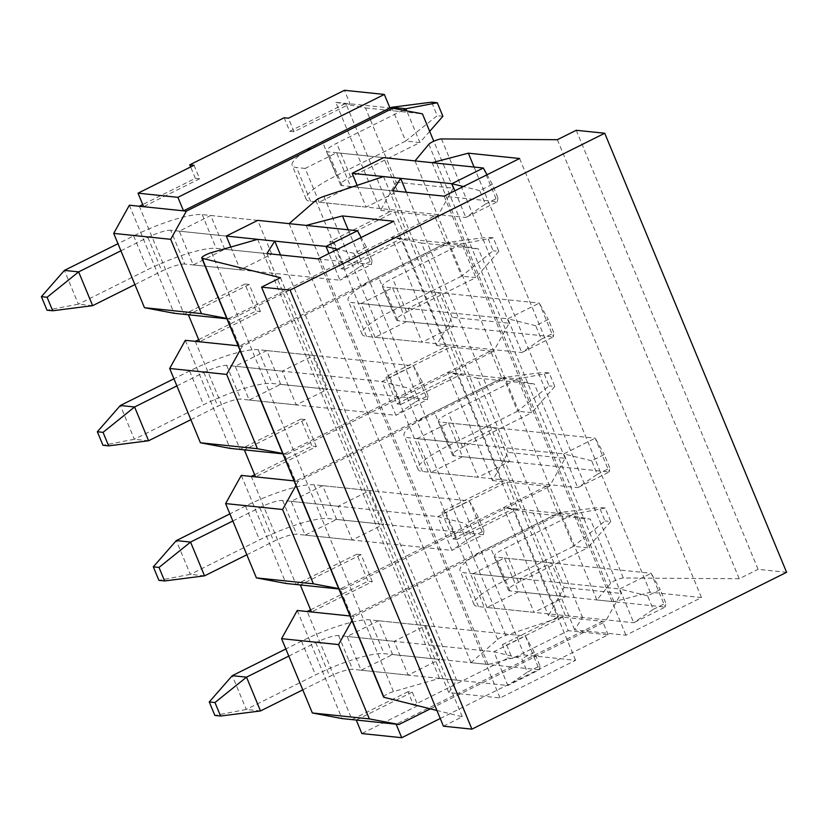 <?xml version="1.0" encoding="UTF-8"?>
<svg xmlns="http://www.w3.org/2000/svg" width="828" height="828" viewBox="0 0 828 828"><rect width="100%" height="100%" fill="white"/><g stroke="black" fill="none" stroke-linecap="round" stroke-linejoin="round"><path stroke-width="0.62" stroke-dasharray="4.14 3.1" d="M502.399 644.629L558.414 616.705L562.678 617.15L568.277 630.667L512.263 658.581L507.988 658.136L502.399 644.629L506.674 645.074L562.678 617.15L605.413 621.6L430.394 708.84M413.586 705.197L417.861 705.632L412.261 692.125L407.997 691.68L413.586 705.197L507.988 658.136M407.997 691.68L351.983 719.604L307.209 611.53M310.603 609.843L368.015 581.225L372.289 581.67L311.483 611.975M372.289 581.67L361.101 554.646L356.827 554.201L368.015 581.225M356.827 554.201L296.02 584.506L251.257 476.431M254.641 474.744L312.063 446.126L316.337 446.571L255.531 476.876M316.337 446.571L305.139 419.558L300.874 419.113L312.063 446.126M300.874 419.113L240.068 449.418L195.294 341.343M198.689 339.656L256.1 311.038L260.375 311.483L199.569 341.788M260.375 311.483L249.187 284.459L244.912 284.014L256.1 311.038M244.912 284.014L184.106 314.329L139.342 206.255M194.031 165.269L199.631 178.776L195.356 178.331L142.726 204.557M195.356 178.331L190.647 166.956M284.159 117.762L289.759 131.279L345.773 103.355L390.537 211.43L329.73 241.735L334.005 242.18L394.811 211.875L437.546 216.325L231.115 319.215L226.748 318.397M334.005 242.18L345.193 269.204L340.929 268.758L329.73 241.735M340.929 268.758L401.725 238.454L446.499 346.518L385.693 376.833L389.967 377.278L450.763 346.963L493.498 351.414L287.068 454.313L282.71 453.485M389.967 377.278L401.156 404.292L396.881 403.847L385.693 376.833M396.881 403.847L457.687 373.542L502.451 481.617L441.645 511.921L445.919 512.366L506.726 482.062L549.461 486.512L343.03 589.401L338.662 588.584M445.919 512.366L457.108 539.39L452.844 538.945L441.645 511.921M452.844 538.945L513.639 508.63L558.414 616.705L548.436 615.67L564.096 587.487L533.325 513.194L590.302 519.115L621.083 593.417L605.413 621.6M336.644 519.435L322.661 485.663L291.187 501.354L305.18 535.126L336.644 519.435L383.654 524.331L352.19 540.022L338.197 506.25L369.661 490.559L383.654 524.331M224.73 249.259L210.747 215.487L179.272 231.167L193.266 264.939L224.73 249.259L271.739 254.144L240.275 269.835L230.826 247.044M319.132 202.198L305.149 168.426L336.613 152.745L350.606 186.517L319.132 202.198L366.142 207.093L357.137 185.348M431.046 472.384L417.064 438.612L448.528 422.922L462.521 456.704L431.046 472.384L478.056 477.28L464.073 443.508L495.537 427.817L509.53 461.589L478.056 477.28M487.009 607.473L473.016 573.7L504.49 558.02L518.473 591.792L487.009 607.473L534.019 612.368L520.025 578.596L551.489 562.916L565.483 596.688L534.019 612.368M375.094 337.296L361.101 303.524L392.575 287.834L406.558 321.606L375.094 337.296L422.104 342.181L408.111 308.409L439.575 292.729L453.568 326.501L422.104 342.181M280.692 384.347L266.699 350.575L235.235 366.255L249.218 400.038L280.692 384.347L327.702 389.243L296.227 404.923L282.244 371.151L313.709 355.471L327.702 389.243M392.607 654.534L378.613 620.762L347.149 636.442L361.132 670.214L392.607 654.534L439.616 659.43L408.142 675.11L394.159 641.338L425.623 625.647L439.616 659.43M335.806 102.32L365.448 107.909L396.229 182.212L380.569 210.395L335.806 102.32L389.926 107.95M289.759 131.279L294.033 131.724L350.047 103.8L344.448 90.293M457.108 539.39L517.914 509.075L557.834 513.319L351.403 616.208L340.142 589.019L546.573 486.129L557.803 513.225L590.302 519.115M560.649 513.526L354.218 616.425L351.91 620.565M440.248 718.507L608.166 634.817L568.277 630.667M417.861 705.632L361.846 733.556M608.166 634.817L602.567 621.3L396.136 724.2M508.144 452.399L477.363 378.096L447.71 372.507L492.484 480.582L508.144 452.399L565.12 458.329L549.461 486.512M565.12 458.329L534.35 384.026L504.697 378.437L298.266 481.327L295.958 485.477M452.181 317.31L421.411 243.008L391.758 237.408L436.522 345.483L452.181 317.31L509.168 323.241L493.498 351.414M509.168 323.241L478.387 248.938L448.735 243.339L242.304 346.239L240.006 350.389M396.229 182.212L453.206 188.142L437.546 216.325M453.206 188.142L433.779 141.246M336.613 152.745L383.623 157.631L397.616 191.403L366.142 207.093M210.747 215.487L257.746 220.372L271.739 254.144M129.375 205.209L174.139 313.284M185.327 340.308L230.091 448.383M241.29 475.396L286.053 583.471M297.242 610.495L342.005 718.569M533.325 513.194L503.672 507.595L548.436 615.67M380.569 210.395L394.811 211.875L405.999 238.899L448.735 243.339M345.193 269.204L405.999 238.899L391.758 237.408M249.187 284.459L188.38 314.775M436.522 345.483L450.763 346.963L461.962 373.987L504.697 378.437M401.156 404.292L461.962 373.987L447.71 372.507M305.139 419.558L244.343 449.863M492.484 480.582L506.726 482.062L517.914 509.075L503.672 507.595M361.101 554.646L300.295 584.951M305.149 168.426L296.6 167.535A55.9 10.867 157.5 0 1 292.16 165.403A55.9 10.867 157.5 0 1 322.434 141.785L390.247 107.982M350.606 186.517L397.616 191.403M361.101 303.524L408.111 308.409M392.575 287.834L439.575 292.729M406.558 321.606L453.568 326.501M417.064 438.612L464.073 443.508M448.528 422.922L495.537 427.817M462.521 456.704L509.53 461.589M473.016 573.7L520.025 578.596M504.49 558.02L551.489 562.916M518.473 591.792L565.483 596.688M477.363 378.096L534.35 384.026M421.411 243.008L478.387 248.938M365.448 107.909L422.435 113.84M564.096 587.487L621.083 593.417M445.919 243.132L239.489 346.021L228.228 318.832L434.659 215.942L445.919 243.132L448.776 243.422M434.659 215.942L437.515 216.243M228.228 318.832L231.084 319.132M239.489 346.021L242.345 346.321M226.913 318.78L231.115 319.215M238.102 345.793L242.304 346.239M501.882 378.22L295.451 481.12L284.19 453.93L490.621 351.031L501.882 378.22L504.728 378.52M490.621 351.031L493.467 351.331M284.19 453.93L287.037 454.23M295.451 481.12L298.297 481.41M282.865 453.868L287.068 454.313M294.054 480.892L298.266 481.327M546.573 486.129L549.419 486.419M557.834 513.319L560.691 513.608M340.142 589.019L342.999 589.319M351.403 616.208L354.26 616.508M338.828 588.967L343.03 589.401M350.016 615.98L354.218 616.425M179.272 231.167L226.282 236.063L170.723 230.277L184.716 264.049L339.987 280.216L328.944 253.554M193.266 264.939L240.275 269.835M266.699 350.575L313.709 355.471M235.235 366.255L282.244 371.151M249.218 400.038L296.227 404.923M322.661 485.663L369.661 490.559M291.187 501.354L338.197 506.25M305.18 535.126L352.19 540.022M378.613 620.762L425.623 625.647M347.149 636.442L394.159 641.338M361.132 670.214L408.142 675.11M199.631 178.776L143.617 206.7M412.261 692.125L356.257 720.049M294.033 131.724L288.434 118.207M506.674 645.074L512.263 658.581M485.343 204.112L497.928 197.84L492.339 184.333L479.754 190.606L485.343 204.112L465.853 217.474L310.593 201.307A55.9 10.867 157.5 0 1 306.143 199.175A55.9 10.867 157.5 0 1 336.427 175.557L405.658 141.05L419.899 142.53L350.668 177.037A18.63 3.622 -22.5 0 0 340.577 184.913A18.63 3.622 -22.5 0 0 342.057 185.627L497.328 201.784L465.853 217.474L454.81 190.813M391.665 107.278L405.658 141.05L437.194 115.682L431.605 102.165M442.897 116.272L437.194 115.682M429.691 131.362L419.899 142.53L406.796 110.89M403.05 110.186L336.675 143.265A18.63 3.622 -22.5 0 0 326.584 151.141A18.63 3.622 -22.5 0 0 328.064 151.855L383.623 157.631M483.335 168.012L497.328 201.784L497.928 197.84M479.754 190.606L463.369 186.548M492.339 184.333L487.05 174.739M541.305 339.211L553.891 332.939L548.291 319.422L535.706 325.694L541.305 339.211L521.816 352.562L366.545 336.406A55.9 10.867 157.5 0 1 362.105 334.264A55.9 10.867 157.5 0 1 392.379 310.655L461.61 276.148L475.852 277.628L406.631 312.135A18.63 3.622 -22.5 0 0 396.529 320.001A18.63 3.622 -22.5 0 0 398.02 320.715L553.28 336.882L521.816 352.562L507.823 318.79L352.562 302.634A55.9 10.867 157.5 0 1 348.112 300.492A55.9 10.867 157.5 0 1 378.396 276.873L447.627 242.366L461.61 276.148L493.157 250.77L487.557 237.263L493.26 237.853L498.849 251.36L493.157 250.77M498.849 251.36L475.852 277.628L461.869 243.856L392.638 278.363A18.63 3.622 -22.5 0 0 382.546 286.229A18.63 3.622 -22.5 0 0 384.026 286.943L539.297 303.1L553.28 336.882L553.891 332.939M493.26 237.853L461.869 243.856L447.627 242.366L487.557 237.263M535.706 325.694L507.823 318.79L539.297 303.1L548.291 319.422M366.462 247.075L353.877 253.347L359.476 266.854L372.062 260.582L366.462 247.075L361.174 237.481M257.746 220.372L202.198 214.597A55.9 10.867 -22.5 0 0 133.629 235.897L117.98 243.701M357.468 230.753L371.451 264.525L216.191 248.369A55.9 10.867 -22.5 0 0 147.612 269.669L78.391 304.176L64.398 270.404M120.919 250.812L147.87 237.377A18.63 3.622 157.5 0 1 170.723 230.277M134.912 284.584L161.864 271.149A18.63 3.622 157.5 0 1 184.716 264.049M92.632 305.656L78.391 304.176L46.999 310.179M372.062 260.582L371.451 264.525L339.987 280.216L359.476 266.854M353.877 253.347L337.493 249.29M576.247 130.286L758.106 569.333L786.6 572.293M443.435 726.187L462.314 716.769L436.915 710.465M383.602 697.062A7.452 1.449 157.5 0 1 386.572 694.475A7.452 1.449 157.5 0 1 393.466 691.618L439.513 678.38L456.611 680.15L448.797 692.612L500.071 697.952L575.595 660.309L524.31 654.969L488.075 664.47L470.987 662.69L497.669 639.475A7.452 1.449 157.5 0 1 505.784 635.428L565.389 615.639L582.477 617.419L574.663 629.87L625.947 635.211L701.471 597.568L650.187 592.227L613.952 601.728L596.853 599.948L610.681 583.357A7.452 1.449 157.5 0 1 616.508 579.91A7.452 1.449 157.5 0 1 623.349 577.996L739.228 578.741L758.106 569.333M280.454 277.722L462.314 716.769M257.653 239.323L439.513 678.38M280.495 254.972L456.611 680.15M266.926 253.565L448.797 692.612M318.211 258.895L500.071 697.952M393.735 221.252L575.595 660.309M348.205 229.791L524.31 654.969M306.215 225.423L488.075 664.47M289.127 223.643L470.987 662.69M383.53 176.581L565.389 615.639M406.362 192.231L582.477 617.419M392.803 190.823L574.663 629.87M444.087 196.164L625.947 635.211M519.611 158.51L701.471 597.568M474.071 167.049L650.187 592.227M432.092 162.681L613.952 601.728M414.994 160.901L596.853 599.948M557.368 139.694L739.228 578.741M422.425 382.163L409.839 388.435L415.428 401.953L428.014 395.67L422.425 382.163L413.42 365.841L258.15 349.685A55.9 10.867 -22.5 0 0 189.581 370.985L173.932 378.789M190.875 419.682L217.816 406.248A18.63 3.622 157.5 0 1 240.679 399.148L395.939 415.304L381.956 381.532L413.42 365.841L427.414 399.613L272.143 383.457A55.9 10.867 -22.5 0 0 203.574 404.757L134.343 439.264L120.35 405.492M176.881 385.9L203.833 372.476A18.63 3.622 157.5 0 1 226.686 365.365L381.956 381.532L409.839 388.435M148.585 440.755L134.343 439.264L102.951 445.267M428.014 395.67L427.414 399.613L395.939 415.304L415.428 401.953M597.257 474.299L609.843 468.027L604.254 454.52L591.668 460.792L597.257 474.299L577.768 487.651L422.508 471.494A55.9 10.867 157.5 0 1 418.057 469.362A55.9 10.867 157.5 0 1 448.341 445.743L517.572 411.237L531.814 412.717L462.583 447.224A18.63 3.622 -22.5 0 0 452.492 455.1A18.63 3.622 -22.5 0 0 453.972 455.814L609.242 471.97L577.768 487.651L563.785 453.879L408.514 437.722A55.9 10.867 157.5 0 1 404.074 435.59A55.9 10.867 157.5 0 1 434.348 411.971L503.579 377.464L517.572 411.237L549.109 385.869L543.52 372.352L549.212 372.952L554.812 386.459L549.109 385.869M554.812 386.459L531.814 412.717L517.821 378.945L448.59 413.451A18.63 3.622 -22.5 0 0 438.498 421.328A18.63 3.622 -22.5 0 0 439.978 422.042L595.249 438.198L609.242 471.97L609.843 468.027M549.212 372.952L517.821 378.945L503.579 377.464L543.52 372.352M591.668 460.792L563.785 453.879L595.249 438.198L604.254 454.52M478.377 517.262L465.791 523.534L471.391 537.041L483.976 530.769L478.377 517.262L469.372 500.94L314.112 484.773A55.9 10.867 -22.5 0 0 245.543 506.084L229.894 513.877M246.827 554.77L273.778 541.336A18.63 3.622 157.5 0 1 296.631 534.236L451.902 550.392L437.909 516.62L469.372 500.94L483.366 534.712L328.095 518.556A55.9 10.867 -22.5 0 0 259.526 539.856L190.305 574.363L176.312 540.591M232.834 520.998L259.785 507.564A18.63 3.622 157.5 0 1 282.638 500.464L437.909 516.62L465.791 523.534M204.547 575.843L190.305 574.363L158.914 580.356M483.976 530.769L483.366 534.712L451.902 550.392L471.391 537.041M653.22 609.398L665.805 603.115L660.206 589.608L647.62 595.881L653.22 609.398L633.73 622.749L478.46 606.582A55.9 10.867 157.5 0 1 474.02 604.45A55.9 10.867 157.5 0 1 504.293 580.832L573.525 546.325L587.766 547.815L518.545 582.322A18.63 3.622 -22.5 0 0 508.444 590.188A18.63 3.622 -22.5 0 0 509.934 590.902L665.194 607.059L633.73 622.749L619.737 588.977L464.477 572.81A55.9 10.867 157.5 0 1 460.026 570.678A55.9 10.867 157.5 0 1 490.311 547.06L559.531 512.553L573.525 546.325L605.071 520.957L599.472 507.45L605.175 508.04L610.764 521.547L605.071 520.957M610.764 521.547L587.766 547.815L573.783 514.043L504.552 548.55A18.63 3.622 -22.5 0 0 494.461 556.416A18.63 3.622 -22.5 0 0 495.941 557.13L651.212 573.286L665.194 607.059L665.805 603.115M605.175 508.04L573.783 514.043L559.531 512.553L599.472 507.45M647.62 595.881L619.737 588.977L651.212 573.286L660.206 589.608M534.339 652.35L521.744 658.622L527.343 672.129L539.928 665.857L534.339 652.35L525.335 636.028L370.064 619.872A55.9 10.867 -22.5 0 0 301.495 641.172L285.846 648.976M302.779 689.859L329.73 676.435A18.63 3.622 157.5 0 1 352.593 669.324L507.854 685.491L493.871 651.719L525.335 636.028L539.328 669.8L384.057 653.644A55.9 10.867 -22.5 0 0 315.489 674.944L246.258 709.451L232.264 675.679M288.796 656.086L315.747 642.652A18.63 3.622 157.5 0 1 338.6 635.552L493.871 651.719L521.744 658.622M260.499 710.941L246.258 709.451L214.866 715.454M539.928 665.857L539.328 669.8L507.854 685.491L527.343 672.129M310.593 201.307L296.6 167.535M336.427 175.557L322.434 141.785M350.668 177.037L336.675 143.265M342.057 185.627L328.064 151.855M366.545 336.406L352.562 302.634M392.379 310.655L378.396 276.873M406.631 312.135L392.638 278.363M398.02 320.715L384.026 286.943M202.198 214.597L216.191 248.369M133.629 235.897L147.612 269.669M147.87 237.377L161.864 271.149M211.606 252.571L393.466 691.618M315.81 200.417L497.669 639.475M323.924 196.381L505.784 635.428M428.821 144.3L610.681 583.357M441.49 138.938L623.349 577.996M258.15 349.685L272.143 383.457M189.581 370.985L203.574 404.757M203.833 372.476L217.816 406.248M226.686 365.365L240.679 399.148M422.508 471.494L408.514 437.722M448.341 445.743L434.348 411.971M462.583 447.224L448.59 413.451M453.972 455.814L439.978 422.042M314.112 484.773L328.095 518.556M245.543 506.084L259.526 539.856M259.785 507.564L273.778 541.336M282.638 500.464L296.631 534.236M478.46 606.582L464.477 572.81M504.293 580.832L490.311 547.06M518.545 582.322L504.552 548.55M509.934 590.902L495.941 557.13M370.064 619.872L384.057 653.644M301.495 641.172L315.489 674.944M315.747 642.652L329.73 676.435M338.6 635.552L352.593 669.324M306.143 199.175L292.16 165.403M340.577 184.913L326.584 151.141M362.105 334.264L348.112 300.492M396.529 320.001L382.546 286.229M418.057 469.362L404.074 435.59M452.492 455.1L438.498 421.328M474.02 604.45L460.026 570.678M508.444 590.188L494.461 556.416"/><path stroke-width="1.24" d="M440.248 718.507L401.735 737.707L361.846 733.556L356.257 720.049L342.005 718.569L312.353 712.97L281.582 638.667L297.242 610.495L307.209 611.53L310.603 609.843M338.828 588.967L286.053 583.471L256.401 577.882L225.62 503.579L241.29 475.396L251.257 476.431L254.641 474.744M282.865 453.868L230.091 448.383L200.438 442.783L169.668 368.481L185.327 340.308L195.294 341.343L198.689 339.656M142.726 204.557L139.342 206.255L186.352 211.14L170.692 239.323L201.463 313.626L226.748 318.397M190.647 166.956L189.757 164.824L194.031 165.269L138.017 193.183L177.906 197.333L183.505 210.85L389.926 107.95L392.782 108.251L186.352 211.14M177.906 197.333L384.337 94.444L344.448 90.293L288.434 118.207L284.159 117.762L189.757 164.824M384.337 94.444L389.926 107.95M138.017 193.183L143.617 206.7M312.353 712.97L369.34 718.901L398.982 724.5L430.394 708.84M369.34 718.901L338.559 644.598L351.91 620.565M401.735 737.707L396.136 724.2L398.982 724.5M356.257 720.049L396.136 724.2M338.662 588.584L313.377 583.812L282.596 509.51L295.958 485.477M282.71 453.485L257.425 448.714L226.644 374.411L240.006 350.389M433.779 141.246L422.435 113.84L392.782 108.251M357.137 185.348L352.159 173.321L383.623 157.631L483.335 168.012L451.871 183.702L352.159 173.321M230.826 247.044L226.282 236.063L257.746 220.372L357.468 230.753L361.174 237.481M226.913 318.78L174.139 313.284L144.486 307.695L113.705 233.392L129.375 205.209L139.342 206.255M195.294 341.343L238.102 345.793M251.257 476.431L294.054 480.892M307.209 611.53L350.016 615.98M256.401 577.882L313.377 583.812M225.62 503.579L282.596 509.51M200.438 442.783L257.425 448.714M169.668 368.481L226.644 374.411M281.582 638.667L338.559 644.598M113.705 233.392L170.692 239.323M144.486 307.695L201.463 313.626M188.38 314.775L199.569 341.788M244.343 449.863L255.531 476.876M300.295 584.951L311.483 611.975M454.81 190.813L451.871 183.702L463.369 186.548M390.247 107.982L391.665 107.278L405.906 108.758L403.05 110.186M391.665 107.278L431.605 102.165L437.298 102.765L442.897 116.272L429.691 131.362M406.796 110.89L405.906 108.758L437.298 102.765M487.05 174.739L483.335 168.012M117.98 243.701L64.398 270.404L78.639 271.884L120.919 250.812M52.692 310.769L47.103 297.262L41.4 296.662L46.999 310.179L52.692 310.769L92.632 305.656L134.912 284.584M47.103 297.262L78.639 271.884L92.632 305.656M328.944 253.554L325.994 246.433L357.468 230.753M226.282 236.063L325.994 246.433L337.493 249.29M64.398 270.404L41.4 296.662M261.565 287.13L443.435 726.187L471.919 729.147L290.059 290.1L261.565 287.13L280.454 277.722L202.104 258.264A7.452 1.449 157.5 0 1 201.742 258.015A7.452 1.449 157.5 0 1 204.713 255.417A7.452 1.449 157.5 0 1 211.606 252.571L257.653 239.323L274.751 241.103L266.926 253.565L318.211 258.895L393.735 221.252L342.45 215.922L306.215 225.423L289.127 223.643L315.81 200.417A7.452 1.449 157.5 0 1 323.924 196.381L383.53 176.581L400.617 178.362L392.803 190.823L444.087 196.164L519.611 158.51L468.327 153.18L432.092 162.681L414.994 160.901L428.821 144.3A7.452 1.449 157.5 0 1 434.648 140.863A7.452 1.449 157.5 0 1 441.49 138.938L557.368 139.694L576.247 130.286L604.74 133.246L290.059 290.1M471.919 729.147L786.6 572.293L604.74 133.246M436.915 710.465L383.964 697.311A7.452 1.449 157.5 0 1 383.602 697.062L201.742 258.015M274.751 241.103L280.495 254.972M342.45 215.922L348.205 229.791M400.617 178.362L406.362 192.231M468.327 153.18L474.071 167.049M173.932 378.789L120.35 405.492L134.602 406.983L176.881 385.9M108.654 445.857L103.055 432.351L97.352 431.761L102.951 445.267L108.654 445.857L148.585 440.755L190.875 419.682M103.055 432.351L134.602 406.983L148.585 440.755M120.35 405.492L97.352 431.761M229.894 513.877L176.312 540.591L190.554 542.071L232.834 520.998M164.606 580.956L159.007 567.439L153.315 566.849L158.914 580.356L164.606 580.956L204.547 575.843L246.827 554.77M159.007 567.439L190.554 542.071L204.547 575.843M176.312 540.591L153.315 566.849M285.846 648.976L232.264 675.679L246.516 677.159L288.796 656.086M220.569 716.044L214.969 702.537L209.267 701.947L214.866 715.454L220.569 716.044L260.499 710.941L302.779 689.859M214.969 702.537L246.516 677.159L260.499 710.941M232.264 675.679L209.267 701.947M202.104 258.264L383.964 697.311"/></g></svg>
